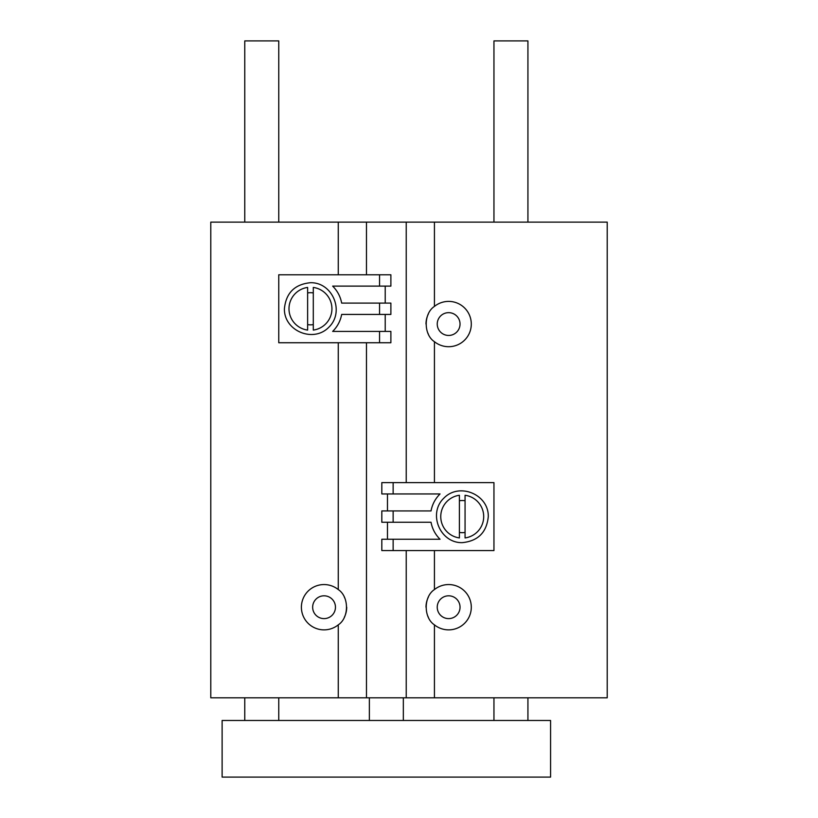 <?xml version="1.0" encoding="UTF-8"?>
<svg xmlns="http://www.w3.org/2000/svg" width="818" height="818" viewBox="0 0 818 818"><rect width="100%" height="100%" fill="white"/><g stroke="black" fill="none" stroke-linecap="round" stroke-linejoin="round"><path stroke-width="1.23" d="M338.263 274.787L338.263 222.118L366.474 222.118L366.474 274.787M338.263 342.742L338.263 589.573C349.204 596.629 349.225 617.784 338.263 624.85L338.263 697.815L366.474 697.815L366.474 342.742M406.229 550.575L406.229 697.815L434.43 697.815L434.43 624.85C423.489 617.784 423.468 596.629 434.43 589.573L434.43 550.575M406.229 482.62L406.229 222.118L434.43 222.118L434.43 306.413A22.648 22.648 0 0 1 470.002 316.515A22.648 22.648 0 0 1 434.43 341.689C423.489 334.634 423.468 313.478 434.43 306.413M434.43 482.62L434.43 341.689M338.263 589.573A22.648 22.648 0 0 0 302.691 599.676A22.648 22.648 0 0 0 338.263 624.85M338.263 222.118L210.788 222.118L210.788 697.815L338.263 697.815M434.43 697.815L607.212 697.815L607.212 222.118L434.43 222.118M434.43 624.85A22.648 22.648 0 0 0 470.002 599.676A22.648 22.648 0 0 0 434.43 589.573M406.229 222.118L366.474 222.118M406.229 697.815L366.474 697.815M448.642 618.612A11.401 11.401 0 0 0 458.509 601.506A11.401 11.401 0 0 0 438.765 601.506A11.401 11.401 0 0 0 448.642 618.612M428.387 597.068A22.648 22.648 0 0 0 425.994 607.201M427.528 615.402A22.648 22.648 0 0 0 428.387 617.355M448.642 335.452A11.401 11.401 0 0 0 458.509 318.355A11.401 11.401 0 0 0 438.765 318.355A11.401 11.401 0 0 0 448.642 335.452M428.387 313.918A22.648 22.648 0 0 0 425.994 324.04M427.528 332.251A22.648 22.648 0 0 0 428.387 334.204M324.051 618.612A11.401 11.401 0 0 0 333.928 601.506A11.401 11.401 0 0 0 314.184 601.506A11.401 11.401 0 0 0 324.051 618.612M344.306 617.345A22.648 22.648 0 0 0 346.709 607.222M345.176 599.011A22.648 22.648 0 0 0 344.306 597.058M244.766 222.118L244.766 40.9L278.754 40.9L278.754 222.118M244.766 720.474L244.766 697.815M550.575 777.1L222.118 777.1L222.118 720.474L550.575 720.474L550.575 777.1M493.949 222.118L493.949 40.9L527.927 40.9L527.927 222.118M493.949 720.474L493.949 697.815M369.358 720.474L369.358 697.815M332.66 331.413C337.405 326.679 340.411 321.014 341.668 314.429C340.421 321.024 337.415 326.689 332.66 331.413L390.881 331.413L390.881 342.742L278.754 342.742L278.754 274.787L390.881 274.787L390.881 286.116L332.66 286.116C337.405 290.85 340.411 296.515 341.668 303.1C340.421 296.505 337.415 290.84 332.66 286.116M379.552 314.429L379.552 303.1L390.881 303.1L390.881 314.429L341.668 314.429M385.217 331.413L385.217 314.429M379.552 303.1L341.668 303.1M385.217 303.1L385.217 286.116M379.552 286.116L379.552 274.787M284.408 308.764C285.983 292.977 294.674 284.286 310.462 282.711C332.681 282.21 344.951 311.822 328.887 327.18C313.529 343.253 283.907 330.983 284.408 308.764M379.552 342.742L379.552 331.413M313.294 292.936A16.084 16.084 0 0 0 307.629 292.936M307.629 324.593A16.084 16.084 0 0 0 313.294 324.593M307.629 287.435A21.524 21.524 0 0 0 307.629 330.094L307.629 287.435M313.294 330.094A21.524 21.524 0 0 0 313.294 287.435L313.294 330.094M440.043 493.949C435.288 498.683 432.282 504.348 431.025 510.933C432.272 504.338 435.278 498.673 440.043 493.949L381.822 493.949L381.822 482.62L493.949 482.62L493.949 550.575L381.822 550.575L381.822 539.246L440.043 539.246C435.288 534.512 432.282 528.847 431.025 522.262C432.272 528.857 435.278 534.522 440.043 539.246M393.141 510.933L393.141 522.262L381.822 522.262L381.822 510.933L431.025 510.933M387.476 493.949L387.476 510.933M393.141 522.262L431.025 522.262M387.476 522.262L387.476 539.246M393.141 539.246L393.141 550.575M488.285 516.598C486.71 532.385 478.029 541.076 462.231 542.651C440.012 543.152 427.742 513.54 443.816 498.182C459.174 482.109 488.786 494.379 488.285 516.598M393.141 482.62L393.141 493.949M459.399 532.426A16.084 16.084 0 0 0 465.064 532.426M465.064 500.769A16.084 16.084 0 0 0 459.399 500.769M465.064 537.927A21.524 21.524 0 0 0 465.064 495.268L465.064 537.927M459.399 495.268A21.524 21.524 0 0 0 459.399 537.927L459.399 495.268M278.754 720.474L278.754 697.815M527.927 720.474L527.927 697.815M403.335 720.474L403.335 697.815"/></g></svg>
